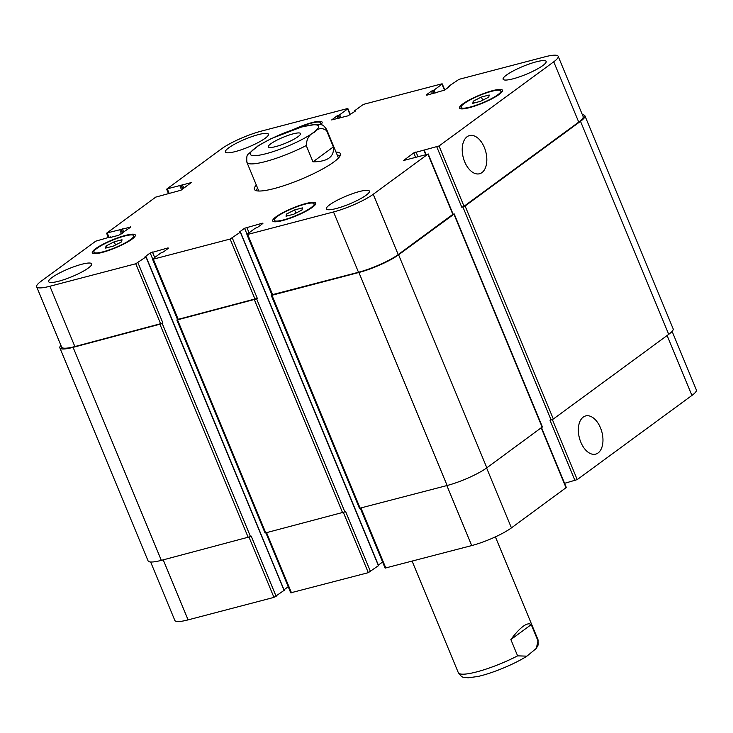 <?xml version="1.0" encoding="UTF-8"?>
<svg xmlns="http://www.w3.org/2000/svg" width="733" height="733" viewBox="0 0 733 733"><rect width="100%" height="100%" fill="white"/><g stroke="black" fill="none" stroke-linecap="round" stroke-linejoin="round"><path stroke-width="1.1" d="M531.233 624.626L537.985 640.908L536.327 648.393L526.926 656.145L517.608 655.861L510.864 639.57L531.233 624.626C529.437 623.16 526.743 623.728 523.142 626.339C519.523 629.024 515.427 633.44 510.864 639.57M257.631 188.198A46.564 8.549 -22.5 0 0 255.89 190.58M340.222 155.643A46.564 8.549 -22.5 0 0 337.299 155.194M336.007 152.061A46.564 8.549 157.5 0 1 340.424 153.728A46.564 8.549 157.5 0 1 300.677 179.438A46.564 8.549 157.5 0 1 254.388 189.361A46.564 8.549 157.5 0 1 256.339 185.064M298.056 136.65A17.427 3.198 157.5 0 1 280.501 145.134A17.427 3.198 157.5 0 1 268.324 146.893A17.427 3.198 157.5 0 1 283.204 137.263A17.427 3.198 157.5 0 1 300.53 133.553A17.427 3.198 157.5 0 1 298.056 136.65M600.474 427.825A19.736 11.627 -104.7 0 1 595.654 454.13A19.736 11.627 -104.7 0 1 579.4 437.977A19.736 11.627 -104.7 0 1 585.649 415.941A19.736 11.627 -104.7 0 1 600.474 427.825M484.339 147.461A19.736 11.627 -104.7 0 1 479.519 173.758A19.736 11.627 -104.7 0 1 463.274 157.613A19.736 11.627 -104.7 0 1 469.514 135.578A19.736 11.627 -104.7 0 1 484.339 147.461M312.982 161.856L306.238 145.565C306.641 138.739 309.262 134.386 314.118 132.526C317.893 128.055 322.053 127.423 326.606 130.611L333.359 146.902L312.982 161.856C327.706 161.691 334.495 156.706 333.359 146.902M258.218 145.72L248.166 154.187M150.641 562L174.839 620.43A31.043 5.699 -22.5 0 0 188.079 619.88L273.95 597.386L284.065 590.367M564.593 483.322L577.228 479.602L691.934 395.426A31.043 5.699 -22.5 0 0 696.35 389.91L672.106 331.38M360.306 508.244L385.109 568.102L471.713 545.581A31.043 5.699 -22.5 0 0 511.423 527.888L566.325 487.482L541.54 427.669M378.384 565.088L382.58 562.009M265.942 532.964L290.744 592.823L368.314 572.665L378.43 565.656M284.019 589.808L288.216 586.73M489.177 94.997L488.774 97.123L480.601 101.291L472.812 103.335L473.216 101.2L481.389 97.04L489.177 94.997M481.389 97.04L482.708 100.219M473.216 101.2L473.967 103.032M121.999 239.755L121.596 241.89L113.413 246.059L105.634 248.093L106.028 245.967L114.211 241.798L121.999 239.755M114.211 241.798L115.53 244.978M106.028 245.967L106.789 247.791M302.39 207.888L301.996 210.014L293.814 214.183L286.035 216.226L286.429 214.091L294.611 209.931L302.39 207.888M294.611 209.931L295.93 213.111M286.429 214.091L287.189 215.923M130.666 239.508A21.559 3.958 -22.5 0 0 133.736 235.678A21.559 3.958 -22.5 0 0 112.305 240.268A21.559 3.958 -22.5 0 0 93.897 252.179A21.559 3.958 -22.5 0 0 108.96 249.999A21.559 3.958 -22.5 0 0 130.666 239.508M132.013 239.16A23.282 4.27 157.5 0 1 108.576 250.484A23.282 4.27 157.5 0 1 92.303 252.839A23.282 4.27 157.5 0 1 112.176 239.975A23.282 4.27 157.5 0 1 135.33 235.018A23.282 4.27 157.5 0 1 132.013 239.16M311.067 207.641A21.559 3.958 -22.5 0 0 314.127 203.811A21.559 3.958 -22.5 0 0 292.696 208.401A21.559 3.958 -22.5 0 0 274.298 220.303A21.559 3.958 -22.5 0 0 289.361 218.132A21.559 3.958 -22.5 0 0 311.067 207.641M312.414 207.292A23.282 4.27 157.5 0 1 288.967 218.617A23.282 4.27 157.5 0 1 272.703 220.963A23.282 4.27 157.5 0 1 292.577 208.108A23.282 4.27 157.5 0 1 315.721 203.151A23.282 4.27 157.5 0 1 312.414 207.292M497.844 94.749A21.559 3.958 -22.5 0 0 500.914 90.919A21.559 3.958 -22.5 0 0 479.483 95.51A21.559 3.958 -22.5 0 0 461.075 107.412A21.559 3.958 -22.5 0 0 476.138 105.24A21.559 3.958 -22.5 0 0 497.844 94.749M499.191 94.401A23.282 4.27 157.5 0 1 475.754 105.726A23.282 4.27 157.5 0 1 459.481 108.072A23.282 4.27 157.5 0 1 479.364 95.217A23.282 4.27 157.5 0 1 502.508 90.26A23.282 4.27 157.5 0 1 499.191 94.401M319.909 124.445A21.559 3.958 -22.5 0 0 320.513 122.787A21.559 3.958 -22.5 0 0 296.856 128.33M294.025 129.265A23.282 4.27 157.5 0 1 322.108 122.127A23.282 4.27 157.5 0 1 320.779 124.628M41.066 281.28A31.043 5.699 -22.5 0 0 36.65 286.805A31.043 5.699 -22.5 0 0 49.89 286.255L135.761 263.761L145.949 256.926L145.052 256.752L150.201 252.977L168.04 247.901L168.535 248.175L163.386 251.95L160.774 253.041L152.794 258.896L153.289 259.17L230.125 239.05L240.314 232.205L239.416 232.04L244.565 228.256L262.405 223.18L262.9 223.455L257.75 227.23L255.139 228.32L247.158 234.175L247.653 234.45L333.524 211.956A31.043 5.699 -22.5 0 0 373.234 194.272L427.889 154.168L403.571 160.5L413.769 152.885L439.04 145.986L553.745 61.81A31.043 5.699 -22.5 0 0 558.161 56.285A31.043 5.699 -22.5 0 0 544.921 56.835L459.05 79.329L448.862 86.164L449.76 86.338L444.61 90.113L426.771 95.189L426.276 94.914L431.425 91.139L434.037 90.049L442.017 84.194L441.523 83.919L364.686 104.049L362.478 105.03L354.497 110.885L355.395 111.059L348.038 115.814L331.664 119.937L337.061 115.86L339.672 114.769L347.644 108.915L347.158 108.64L261.287 131.134A31.043 5.699 -22.5 0 0 221.577 148.817L166.922 188.922L191.24 182.599L181.042 190.204L155.772 197.104L106.871 232.993L130.941 226.973L118.783 235.256L110.692 237.373L110.463 236.915L95.711 241.175L41.066 281.28M265.117 138.308A23.282 4.27 157.5 0 1 241.679 149.633A23.282 4.27 157.5 0 1 225.407 151.978A23.282 4.27 157.5 0 1 245.289 139.123A23.282 4.27 157.5 0 1 268.434 134.157A23.282 4.27 157.5 0 1 265.117 138.308M88.381 267.994A23.282 4.27 157.5 0 1 64.944 279.319A23.282 4.27 157.5 0 1 48.671 281.674A23.282 4.27 157.5 0 1 68.545 268.819A23.282 4.27 157.5 0 1 91.689 263.853A23.282 4.27 157.5 0 1 88.381 267.994M366.088 195.253A23.282 4.27 157.5 0 1 342.65 206.578A23.282 4.27 157.5 0 1 326.377 208.932A23.282 4.27 157.5 0 1 346.26 196.078A23.282 4.27 157.5 0 1 369.405 191.111A23.282 4.27 157.5 0 1 366.088 195.253M542.823 65.558A23.282 4.27 157.5 0 1 519.385 76.883A23.282 4.27 157.5 0 1 503.113 79.237A23.282 4.27 157.5 0 1 522.995 66.382A23.282 4.27 157.5 0 1 546.14 61.416A23.282 4.27 157.5 0 1 542.823 65.558M162.259 323.583L73.098 347.35A31.043 5.699 157.5 0 1 59.859 347.891L148.093 560.91A31.043 5.699 -22.5 0 0 161.333 560.36L250.494 536.602L162.259 323.583L162.946 323.079L74.867 346.562A31.043 5.699 157.5 0 1 61.627 347.103L36.65 286.805M256.623 298.872L176.845 320.009L265.08 533.028L344.858 511.881L256.623 298.872L257.31 298.368L177.533 319.506L152.546 259.207M428.127 153.866L453.104 214.164L398.211 254.571A31.043 5.699 157.5 0 1 358.501 272.264L271.897 294.785L246.92 234.487M558.161 56.285L583.138 116.593A31.043 5.699 157.5 0 1 578.722 122.109L464.016 206.285L461.808 207.265L436.831 146.966M453.049 214.018L453.938 214.192L398.605 254.8A31.043 5.699 157.5 0 1 358.895 272.484L271.943 295.262L271.21 295.289L271.851 294.693M176.845 320.009L177.487 319.405M59.859 347.891A31.043 5.699 157.5 0 1 60.894 345.325M582.359 114.715A31.043 5.699 157.5 0 1 584.907 115.805A31.043 5.699 157.5 0 1 580.49 121.33L465.098 206L461.808 207.265M250.494 536.602L251.181 536.098L276.158 596.405M344.858 511.881L345.545 511.377L370.522 571.685M271.21 295.289L359.445 508.308L447.13 485.503A31.043 5.699 -22.5 0 0 486.84 467.81L542.42 426.899L454.185 213.88M575.02 480.591L550.043 420.284L553.333 419.019L668.725 334.34A31.043 5.699 -22.5 0 0 673.141 328.815L584.907 115.805M517.608 655.861A43.119 7.907 157.5 0 1 458.308 672.656C462.706 678.373 461.772 676.797 468.103 677.814L477.907 676.477C492.466 673.288 514.914 663.915 526.926 656.145M495.389 536.858L537.967 639.662A43.119 7.907 157.5 0 1 537.985 640.908M301.098 139.966A36.907 6.771 -22.5 0 0 309.299 125.306A36.907 6.771 -22.5 0 0 255.579 147.773A36.907 6.771 -22.5 0 0 259.564 155.13A36.907 6.771 -22.5 0 0 301.098 139.966M326.606 130.611A43.119 7.907 -22.5 0 0 326.597 129.356C322.236 123.657 323.106 125.242 316.931 124.207L301.978 126.809L271.018 138.702L257.979 145.867M248.579 153.628C246.957 154.342 246.416 157.256 246.929 162.359A43.119 7.907 -22.5 0 0 306.238 145.565M74.867 346.562L49.89 286.255M160.738 324.068L135.761 263.761M162.946 323.079L137.969 262.781M154.69 257.512L152.409 251.996M152.684 258.987L150.201 252.977M168.242 248.386L168.04 247.901M178.266 319.478L153.289 259.17M255.102 299.348L230.125 239.05M257.31 298.368L232.334 238.06M249.055 232.792L246.774 227.276M247.048 234.267L244.565 228.256M262.616 223.666L262.405 223.18M272.63 294.758L247.653 234.45M358.501 272.264L333.524 211.956M398.211 254.571L373.234 194.272M452.866 214.467L427.889 154.168M415.474 157.018L413.769 152.885M417.837 156.395L415.978 151.905M464.016 206.285L439.04 145.986M578.722 122.109L553.745 61.81M444.5 90.196L442.017 84.194M350.136 114.907L347.644 108.915M169.076 193.219L167.417 189.196M190.708 183.113L190.507 182.627M109.025 237.29L107.357 233.268M130.648 227.184L130.447 226.699M163.221 559.865L188.079 619.88M249.073 537.326L273.95 597.386M266.62 532.781L291.477 592.795M343.438 512.605L368.314 572.665M360.984 508.061L385.842 568.075M446.855 485.567L471.713 545.581M486.611 467.984L511.423 527.888M541.256 427.88L566.078 487.793M552.352 419.56L577.228 479.602M667.122 335.522L691.934 395.426M424.297 150.247L425.955 154.269M542.173 427.202L453.938 214.192M486.84 467.81L398.605 254.8M447.13 485.503L358.895 272.484M360.178 508.281L271.943 295.262M378.503 565.83L240.314 232.205M342.65 512.871L254.415 299.852M265.813 532.992L177.578 319.982M284.138 590.551L145.949 256.926M248.285 537.582L160.051 324.572M161.333 560.36L73.098 347.35M123.776 232.233L122.356 228.815M122.768 232.966L121.257 229.31M122.512 233.149L121 229.493M121.513 233.891L119.9 229.988M183.827 188.161L182.416 184.743M182.829 188.894L181.317 185.238M182.572 189.087L181.051 185.422M181.564 189.82L179.952 185.916M340.882 117.692L339.672 114.769M339.7 117.995L338.564 115.264M339.297 118.105L338.16 115.365M338.115 118.416L337.061 115.86M435.246 92.972L434.037 90.049M434.064 93.283L432.928 90.544M433.661 93.384L432.525 90.645M432.488 93.696L431.425 91.139M668.725 334.34L580.49 121.33M553.333 419.019L465.098 206M551.124 420L462.889 206.99M537.967 639.662L538.196 644.875L536.327 648.393M412.129 561.185L458.308 672.656M338.472 158.026L326.597 129.356M258.804 191.029L246.929 162.359M93.897 252.179L94.52 253.664M133.736 235.678L134.35 237.171M274.298 220.303L274.912 221.797M314.127 203.811L314.75 205.295M461.075 107.412L461.698 108.905M500.914 90.919L501.528 92.404M320.513 122.787L321.136 124.28M442.256 83.892L444.784 89.985M347.891 108.603L350.42 114.705M166.675 189.233L168.407 193.393M106.624 233.305L108.347 237.465M425.626 154.361L423.931 150.265M378.622 565.674L240.433 232.049M284.257 590.395L146.069 256.77M354.616 111.627L354.378 111.04M448.981 86.906L448.743 86.32"/></g></svg>

